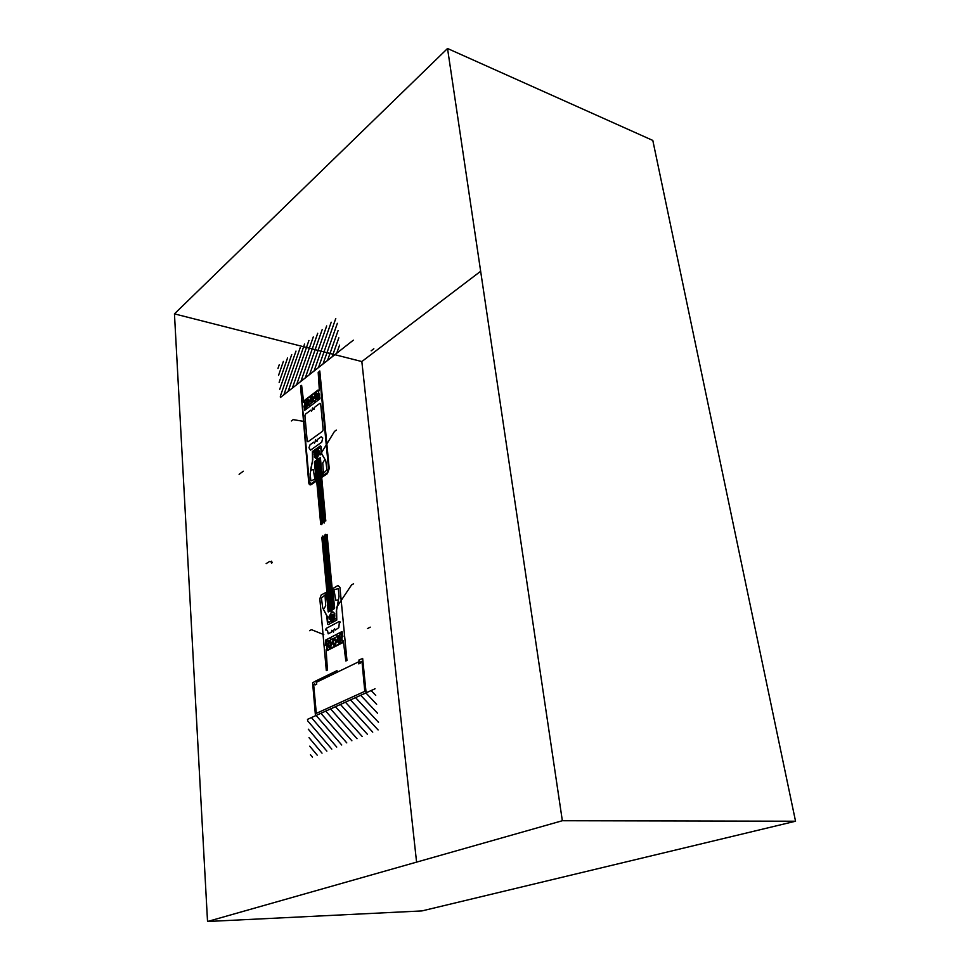 <?xml version="1.0" encoding="UTF-8"?>
<svg xmlns="http://www.w3.org/2000/svg" width="970" height="970" viewBox="0 0 970 970"><rect width="100%" height="100%" fill="white"/><g stroke="black" fill="none" stroke-linecap="round" stroke-linejoin="round"><path stroke-width="1.45" d="M416.579 862.124L361.834 361.555L174.454 313.868L447.534 48.5L562.345 820.729L207.531 921.5L421.914 910.927L207.531 921.5L174.454 313.868L361.834 361.555L480.659 271.26M652.81 140.432L447.534 48.5L652.81 140.432L795.545 821.226L421.914 910.927M562.345 820.729L795.545 821.226L562.345 820.729M321.337 453.439L324.986 459.356L322.755 462.92L323.313 471.541L321.858 473.239L320.403 457.779L317.784 460.289L317.699 459.428L320.282 457.634L317.893 459.356L317.529 457.246L319.676 453.208L319.469 451.038L318.221 451.365L318.172 449.049L319.736 447.946L320.864 448.855L321.337 453.439M312.825 459.416L310.715 469.25L311.552 470.074L313.249 469.492L314.716 478.113L315.808 476.658L314.389 461.987L317.105 460.762L317.032 459.901L314.462 461.696L316.984 459.719L316.802 457.767L315.699 458.264L314.219 457.028L314.801 451.438L313.249 452.529L312.437 454.797L312.825 459.416M319.554 394.026L318.706 394.402L318.439 391.589L319.36 390.352L318.196 372.444L319.203 371.655L328.587 468.995L327.205 472.826L322.149 476.076L322.125 474.633L326.987 469.832L325.738 460.689L321.785 453.863L321.082 446.467L320.367 445.885L312.376 451.547L312.522 460.629L310.182 473.712L310.837 480.853L315.856 478.901L316.075 480.198L311.164 483.715L309.333 482.126L300.639 386.157L301.621 385.393L303.683 402.32L304.677 402.077L304.932 404.866L304.034 406.078L304.738 410.298L319.858 398.888L319.554 394.026M287.544 357.991L279.13 382.362M283.373 361.41L278.535 375.426M335.778 318.463L318.5 367.545M331.207 322.21L314.05 371.049M326.672 325.932L309.624 374.517M322.173 329.618L305.247 377.961M317.711 333.268L300.906 381.38M313.298 336.893L296.59 384.763M308.909 340.482L292.322 388.121M304.568 344.047L288.09 391.443M300.251 347.575L283.883 394.741M295.983 351.079L280.306 396.342M291.74 354.547L279.712 389.334M279.239 364.793L277.953 368.515M315.783 398.44L314.753 402.744L309.745 406.527L308.157 403.496C309.806 398.367 304.762 402.211 307.078 404.308L306.459 408.722L304.435 409.983L304.725 400.21L318.063 390.013L320.064 398.185L318.027 399.992L316.705 396.997C318.378 391.832 313.249 395.736 315.614 397.833L315.783 398.44M318.281 390.304L319.154 399.422L305.417 409.789L304.592 400.768L318.281 390.304M337.863 352.328L353.347 340.167M339.597 345.114L336.723 353.225M338.845 337.815L332.104 356.851M338.093 330.552L327.533 360.452M337.354 323.313L322.998 364.017M289.012 390.716L330.697 357.954M280.427 397.47L340.179 350.509M307.041 401.01L308.12 400.658L308.581 402.15L307.939 404.005L306.847 404.357L307.041 401.01M309.103 401.277C308.339 405.484 307.26 406.309 305.865 403.738C306.629 399.531 307.708 398.718 309.103 401.277M309.357 401.083C308.472 405.945 307.223 406.891 305.623 403.932C306.508 399.082 307.745 398.137 309.357 401.083M315.747 394.317L315.226 397.736L316.305 397.724L317.093 395.99L316.826 394.293L315.747 394.317M317.675 394.766C316.899 399.009 315.796 399.846 314.377 397.263C315.153 393.032 316.256 392.195 317.675 394.766M317.93 394.572C317.032 399.47 315.759 400.428 314.134 397.457C315.02 392.571 316.281 391.601 317.93 394.572M313.625 397.845C312.728 402.72 311.479 403.678 309.854 400.707C310.739 395.833 312 394.887 313.625 397.845M313.371 398.027C312.595 402.259 311.515 403.083 310.109 400.513C310.873 396.293 311.964 395.469 313.371 398.027M312.134 397.312L312.425 400.416L311.334 401.24L310.655 400.101L312.134 397.312M312.231 409.752L311.467 411.219L310.764 410.164L305.429 414.178L304.907 415.657L307.223 441.229L307.951 441.823L322.598 431.238L323.143 429.734L320.658 403.847L319.93 403.29L314.486 407.376L314.062 409.267L313.14 409.073C312.655 407.315 312.352 407.545 312.231 409.752M305.223 407.739L318.96 397.348M304.519 421.513L293.134 419.622L291.388 420.944M317.069 441.277L317.493 439.434L321.24 436.742L322.731 437.943L321.749 442.174L310.546 450.153L308.981 447.776L310.048 444.769L313.746 442.126L314.438 443.169L315.214 441.702C315.335 439.471 315.638 439.24 316.123 441.047L317.069 441.277M320.112 454.978L334.468 431.432L336.372 430.074M319.457 453.014L319.263 450.88L314.134 454.493L314.328 456.615L319.457 453.014M314.183 454.469L315.614 455.657M314.898 453.96L315.505 454.457M314.535 454.215L315.565 455.051M314.183 455.027L315.286 455.936M314.244 455.621L314.935 456.191M318.269 455.063L315.723 456.846M317.905 454.772L315.978 456.118M318.293 455.342L315.747 457.125M318.002 455.791L316.075 457.137M318.172 454.033L315.626 455.827M318.075 453.014L315.529 454.809M317.978 451.996L315.432 453.79M317.82 453.742L315.88 455.1M317.724 452.723L315.796 454.081M317.881 450.977L315.347 452.772M317.626 451.705L315.699 453.063M318.487 451.426L318.051 452.663M318.851 451.171L318.099 453.269M319.372 452.008L318.863 453.439M319.312 451.414L318.5 453.693M319.215 450.917L318.16 453.863M317.687 448.94L315.153 450.735M317.784 449.959L315.25 451.753M317.602 447.922L315.056 449.716M317.336 448.649L315.408 450.007M317.433 449.668L315.505 451.026M317.529 450.686L315.602 452.044M376.651 704.317L365.896 692.932M377.572 713.302L360.707 695.284M378.094 729.937L350.473 699.916M378.506 722.335L355.566 697.612M346.787 742.899L320.9 713.302M341.731 744.996L316.123 715.46M331.788 749.107L307.599 720.746M336.736 747.058L311.406 717.594M362.21 736.509L335.474 706.693M357.021 738.667L330.576 708.924M351.88 740.789L325.714 711.119M367.448 734.338L340.434 704.462M372.747 732.156L345.429 702.195M375.717 695.381L371.134 690.555M322.416 536.446L329.279 610.385L333.353 608.154L326.49 535.137M323.095 536.24L329.958 610.021M323.834 536.665L330.637 609.645M321.858 537.562L328.636 610.736L333.983 607.814L327.072 534.434L326.102 535.598L325.289 534.337L324.125 536.822L322.646 535.973L321.882 537.55M325.059 534.822L331.995 608.905M325.787 535.1L332.674 608.529M325.799 520.963L319.942 458.774M324.598 521.848L318.766 459.598M325.229 520.987L319.409 459.149M321.385 524.625L315.553 461.841M322.016 524.018L316.196 461.393M322.598 522.769L316.838 460.944M324.004 522.951L318.124 460.047M320.706 524.346L314.959 462.253M321.773 472.354L320.561 459.477L321.773 472.354M315.723 476.488L315.056 463.308L315.723 476.488M320.755 524.224L321.664 524.685L322.816 522.187L324.283 523.012L324.792 520.938L325.847 520.829M341.816 637.46L342.167 642.964L327.508 650.433L325.374 640.818L327.533 639.4L328.951 643.074C327.157 648.336 332.686 645.499 330.127 642.467L331.049 637.254L336.505 634.416L338.287 638.26C336.469 643.571 342.095 640.685 339.488 637.642L340.143 632.84L342.01 631.555L342.834 636.332L341.816 637.46M342.192 640.855L341.889 637.617L342.907 636.502L342.07 631.519L325.593 640.103L325.726 645.353L326.817 645.377L327.108 648.578L326.126 649.67L327.411 670.052L326.32 670.597L319.821 598.745L321.216 594.962L326.381 592.233L326.405 593.737L321.434 598.09L322.695 607.85L326.769 615.768L327.508 623.831L328.26 624.595L336.784 620.048L336.59 610.142L339.051 596.368L338.312 588.596L332.952 590.051L332.698 588.657L337.948 585.492L339.936 587.408L346.969 660.449L345.841 661.006L343.319 640.879L342.192 640.855M336.129 641.061C335.305 645.571 334.116 646.19 332.552 642.892C333.377 638.381 334.577 637.775 336.129 641.061M336.408 640.915C335.45 646.129 334.08 646.832 332.286 643.037C333.231 637.836 334.614 637.132 336.408 640.915M331.461 643.462C330.637 647.948 329.461 648.566 327.921 645.28C328.745 640.794 329.921 640.188 331.461 643.462M331.74 643.316C330.782 648.506 329.424 649.209 327.654 645.426C328.6 640.248 329.958 639.545 331.74 643.316M327.278 650.045L326.332 639.715L341.307 631.919L342.313 642.37L327.278 650.045M340.846 638.636C340.009 643.171 338.809 643.789 337.233 640.491C338.069 635.956 339.27 635.338 340.846 638.636M341.125 638.49C340.155 643.728 338.772 644.444 336.966 640.624C337.912 635.411 339.306 634.695 341.125 638.49M328.939 616.811L331.194 612.858L330.988 610.712L328.163 611.779L326.635 595.192L325.132 596.768L325.714 605.923L323.422 609.33L327.193 616.253L327.702 621.249L328.878 622.449L330.661 621.2L330.467 619.054L329.157 619.175L328.939 616.811M331.837 610.251L332.043 612.397L333.207 612.046L334.796 613.646L334.007 619.406L335.862 618.714L336.723 616.399L336.299 611.306L338.53 601L337.621 599.993L335.79 600.357L334.177 590.936L333.025 592.343L334.601 608.263L334.42 607.572L331.691 609.063L331.776 609.997L334.504 608.505L331.837 610.251M327.993 609.887L327.254 595.762L327.993 609.887M334.42 606.371L333.11 592.464L334.42 606.371M330.94 610.445L328.236 611.924L328.151 611.003L330.855 609.524L330.94 610.445M336.347 607.753L351.564 584.898L353.589 583.77M338.821 627.638L339.245 623.383C340.518 622.328 340.494 621.697 339.197 621.503L326.381 628.305C325.265 629.772 325.362 630.354 326.66 630.051L327.52 630.452L328.187 633.846L331.316 632.197L331.764 630.282L332.783 630.743C333.316 632.816 333.644 632.646 333.765 630.221L334.601 628.79L335.341 630.076L338.821 627.638M323.81 634.635L311.455 629.663L309.575 630.694M334.638 613.852L334.856 616.18L329.412 619.127L329.194 616.799L334.638 613.852M330.564 616.059L333.268 614.592M330.94 616.435L332.989 615.332M330.831 615.319L332.88 614.216M331.182 622.764L333.898 621.321M331.085 621.649L333.789 620.194M331.461 622.037L333.51 620.933M331.352 620.909L333.413 619.806M330.77 618.29L333.474 616.835M330.976 620.521L333.68 619.078M330.867 619.406L333.583 617.951M331.255 619.794L333.304 618.69M331.146 618.666L333.195 617.575M330.661 617.175L333.365 615.707M331.049 617.55L333.098 616.447M328.539 644.08L329.388 642.395L330.54 642.686L329.994 646.347L328.842 646.056L328.539 644.08M341.537 634.283L326.55 642.055M338.336 641.461L337.827 639.654L338.53 637.751L339.742 637.654L339.548 641.376L338.336 641.461M335.111 643.449L333.91 644.056L333.146 642.589L333.583 640.503L334.771 639.897L335.535 641.364L335.111 643.449M362.065 662.328C361.361 660.825 360.816 661.079 360.428 663.068L358.779 663.868L359.07 659.939L362.659 658.497L366.114 692.835L315.468 715.763L312.619 682.807L315.856 680.94L316.753 684.141L315.238 684.881C314.583 683.462 314.086 683.717 313.746 685.632L316.317 713.374L364.793 691.343L362.065 662.28M375.038 688.785L307.478 719.376M326.878 751.144L308.302 729.185M322.028 753.156L309.018 737.661M317.202 755.145L309.733 746.172M312.437 757.121L310.461 754.721M316.171 481.229L311.14 484.648C309.842 485.291 309.042 484.588 308.715 482.539L300.518 385.999L309.224 482.199L311.055 483.787L316.099 480.368L316.171 481.229M322.246 477.107L327.399 473.615L329.218 468.571L319.797 370.94L328.697 468.922L327.314 472.754L322.161 476.246L322.246 477.107M272.17 562.733L271.576 561.181M337.026 670.646L315.953 680.891L316.39 683.122L316.778 682.104L358.379 661.952L358.961 662.534L358.961 659.988M271.527 563.133L270.933 561.582M266.156 563.618L269.769 561.339M367.436 628.596L370.261 627.154M239.093 474.318L243.3 471.214M371.134 350.825L373.838 348.763"/></g></svg>
